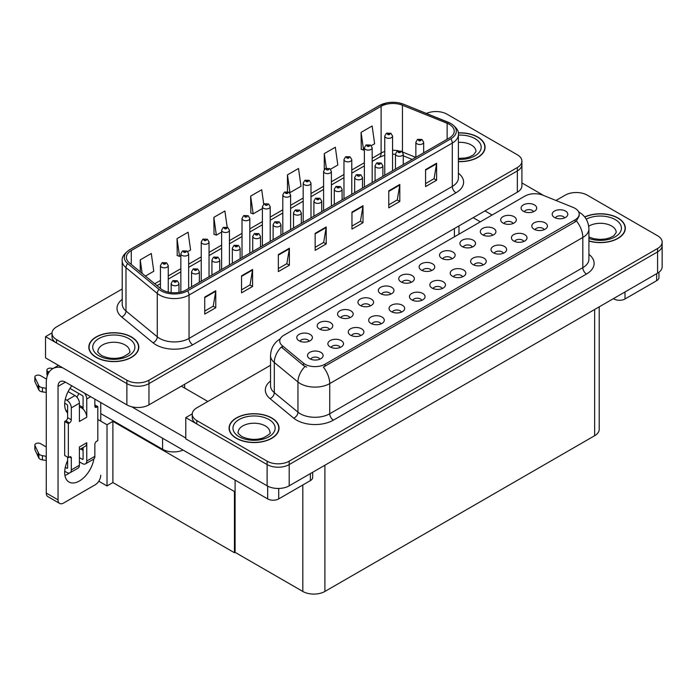 <?xml version="1.0" encoding="UTF-8"?>
<svg xmlns="http://www.w3.org/2000/svg" width="697" height="697" viewBox="0 0 697 697"><rect width="100%" height="100%" fill="white"/><g stroke="black" fill="none" stroke-linecap="round" stroke-linejoin="round"><path stroke-width="1.05" d="M183.102 450.07A15.613 9.017 180 0 1 162.584 449.277L100.751 413.582M521.914 161.164L521.914 185.811A15.613 9.017 0 0 1 517.34 192.189L148.966 404.861A15.613 9.017 0 0 1 126.88 404.861L45.532 357.901L45.532 336.651L126.88 383.611A15.613 9.017 0 0 0 148.966 383.611L517.34 170.939A15.613 9.017 0 0 0 521.914 164.562A15.613 9.017 0 0 1 517.34 170.939L148.966 383.611A15.613 9.017 0 0 1 126.88 383.611L56.579 343.029A15.613 9.017 0 0 1 52.005 336.651L52.005 333.253A15.613 9.017 0 0 0 56.579 339.622L126.88 380.213A15.613 9.017 0 0 0 148.966 380.213L517.34 167.533A15.613 9.017 0 0 0 521.914 161.164A15.613 9.017 0 0 0 517.34 154.786L447.038 114.195A15.613 9.017 0 0 0 426.425 113.445M436.583 111.564L435.398 111.564M52.014 332.905L45.532 336.651M235.098 491.141L234.436 491.524L112.897 421.354L113.559 420.971L107.007 424.761L97.807 419.446M112.897 421.354L112.897 482.559L107.007 485.957L98.782 481.218M107.007 485.957L107.007 424.761M234.436 491.524L234.436 552.73L235.098 552.346L235.098 480.094M234.436 552.73L112.897 482.559M431.504 270.602A4.687 2.701 0 0 0 430.249 269.286A4.687 2.701 0 0 0 425.632 268.598A4.687 2.701 0 0 0 422.365 270.602M432.462 263.762A7.806 4.504 0 0 0 422.452 263.257A7.806 4.504 0 0 0 419.864 268.859A7.806 4.504 0 0 0 421.415 270.131A7.806 4.504 0 0 0 434.004 268.859A7.806 4.504 0 0 0 432.462 263.762M411.117 282.372A4.687 2.701 0 0 0 409.862 281.057A4.687 2.701 0 0 0 405.245 280.368A4.687 2.701 0 0 0 401.977 282.372M412.066 275.533A7.806 4.504 0 0 0 402.064 275.027A7.806 4.504 0 0 0 399.477 280.63A7.806 4.504 0 0 0 401.028 281.91A7.806 4.504 0 0 0 413.617 280.63A7.806 4.504 0 0 0 412.066 275.533M390.729 294.143A4.687 2.701 0 0 0 389.466 292.827A4.687 2.701 0 0 0 384.849 292.148A4.687 2.701 0 0 0 381.581 294.143M391.679 287.303A7.806 4.504 0 0 0 381.668 286.798A7.806 4.504 0 0 0 379.081 292.4A7.806 4.504 0 0 0 380.632 293.681A7.806 4.504 0 0 0 393.23 292.4A7.806 4.504 0 0 0 391.679 287.303M523.787 241.467A4.687 2.701 0 0 0 522.532 240.151A4.687 2.701 0 0 0 517.915 239.463A4.687 2.701 0 0 0 514.647 241.467M524.736 234.628A7.806 4.504 0 0 0 514.734 234.122A7.806 4.504 0 0 0 512.147 239.724A7.806 4.504 0 0 0 513.698 240.996A7.806 4.504 0 0 0 526.287 239.724A7.806 4.504 0 0 0 524.736 234.628M462.608 276.787A4.687 2.701 0 0 0 461.353 275.472A4.687 2.701 0 0 0 456.735 274.784A4.687 2.701 0 0 0 453.468 276.787M463.566 269.939A7.806 4.504 0 0 0 453.555 269.443A7.806 4.504 0 0 0 450.968 275.045A7.806 4.504 0 0 0 452.519 276.317A7.806 4.504 0 0 0 465.108 275.045A7.806 4.504 0 0 0 463.566 269.939M533.466 211.74A4.687 2.701 0 0 0 532.212 210.416A4.687 2.701 0 0 0 527.594 209.736A4.687 2.701 0 0 0 524.327 211.74M534.416 204.892A7.806 4.504 0 0 0 524.414 204.387A7.806 4.504 0 0 0 521.826 209.997A7.806 4.504 0 0 0 523.377 211.269A7.806 4.504 0 0 0 535.967 209.997A7.806 4.504 0 0 0 534.416 204.892M483.004 265.008A4.687 2.701 0 0 0 481.749 263.693A4.687 2.701 0 0 0 477.131 263.013A4.687 2.701 0 0 0 473.864 265.008M483.953 258.169A7.806 4.504 0 0 0 473.951 257.663A7.806 4.504 0 0 0 471.364 263.266A7.806 4.504 0 0 0 472.914 264.546A7.806 4.504 0 0 0 485.504 263.266A7.806 4.504 0 0 0 483.953 258.169M544.174 229.696A4.687 2.701 0 0 0 542.919 228.372A4.687 2.701 0 0 0 538.302 227.692A4.687 2.701 0 0 0 535.035 229.696M545.132 222.848A7.806 4.504 0 0 0 535.122 222.352A7.806 4.504 0 0 0 532.534 227.954A7.806 4.504 0 0 0 534.085 229.226A7.806 4.504 0 0 0 546.675 227.954A7.806 4.504 0 0 0 545.132 222.848M329.55 329.463A4.687 2.701 0 0 0 328.296 328.148A4.687 2.701 0 0 0 323.678 327.459A4.687 2.701 0 0 0 320.411 329.463M330.5 322.624A7.806 4.504 0 0 0 320.498 322.119A7.806 4.504 0 0 0 317.91 327.721A7.806 4.504 0 0 0 319.461 329.001A7.806 4.504 0 0 0 332.051 327.721A7.806 4.504 0 0 0 330.5 322.624M381.041 323.878A4.687 2.701 0 0 0 379.787 322.563A4.687 2.701 0 0 0 375.169 321.875A4.687 2.701 0 0 0 371.902 323.878M382 317.03A7.806 4.504 0 0 0 371.989 316.534A7.806 4.504 0 0 0 369.401 322.136A7.806 4.504 0 0 0 370.952 323.408A7.806 4.504 0 0 0 383.542 322.136A7.806 4.504 0 0 0 382 317.03M492.683 235.281A4.687 2.701 0 0 0 491.429 233.965A4.687 2.701 0 0 0 486.811 233.277A4.687 2.701 0 0 0 483.544 235.281M493.633 228.442A7.806 4.504 0 0 0 483.631 227.936A7.806 4.504 0 0 0 481.043 233.539A7.806 4.504 0 0 0 482.594 234.811A7.806 4.504 0 0 0 495.184 233.539A7.806 4.504 0 0 0 493.633 228.442M340.258 347.42A4.687 2.701 0 0 0 339.003 346.104A4.687 2.701 0 0 0 334.386 345.416A4.687 2.701 0 0 0 331.119 347.42M341.216 340.58A7.806 4.504 0 0 0 331.206 340.075A7.806 4.504 0 0 0 328.618 345.677A7.806 4.504 0 0 0 330.169 346.958A7.806 4.504 0 0 0 342.758 345.677A7.806 4.504 0 0 0 341.216 340.58M503.391 253.238A4.687 2.701 0 0 0 502.136 251.922A4.687 2.701 0 0 0 497.519 251.234A4.687 2.701 0 0 0 494.251 253.238M504.349 246.398A7.806 4.504 0 0 0 494.339 245.893A7.806 4.504 0 0 0 491.751 251.495A7.806 4.504 0 0 0 493.302 252.776A7.806 4.504 0 0 0 505.891 251.495A7.806 4.504 0 0 0 504.349 246.398M401.437 312.108A4.687 2.701 0 0 0 400.183 310.784A4.687 2.701 0 0 0 395.565 310.104A4.687 2.701 0 0 0 392.298 312.108M402.387 305.26A7.806 4.504 0 0 0 392.385 304.755A7.806 4.504 0 0 0 389.797 310.365A7.806 4.504 0 0 0 391.348 311.637A7.806 4.504 0 0 0 403.938 310.365A7.806 4.504 0 0 0 402.387 305.26M513.07 223.51A4.687 2.701 0 0 0 511.816 222.195A4.687 2.701 0 0 0 507.198 221.507A4.687 2.701 0 0 0 503.931 223.51M514.029 216.662A7.806 4.504 0 0 0 504.018 216.166A7.806 4.504 0 0 0 501.431 221.768A7.806 4.504 0 0 0 502.981 223.04A7.806 4.504 0 0 0 515.571 221.768A7.806 4.504 0 0 0 514.029 216.662M442.22 288.558A4.687 2.701 0 0 0 440.966 287.242A4.687 2.701 0 0 0 436.348 286.554A4.687 2.701 0 0 0 433.081 288.558M443.17 281.719A7.806 4.504 0 0 0 433.168 281.213A7.806 4.504 0 0 0 430.58 286.815A7.806 4.504 0 0 0 432.131 288.088A7.806 4.504 0 0 0 444.721 286.815A7.806 4.504 0 0 0 443.17 281.719M451.9 258.831A4.687 2.701 0 0 0 450.645 257.507A4.687 2.701 0 0 0 446.028 256.827A4.687 2.701 0 0 0 442.761 258.831M452.85 251.983A7.806 4.504 0 0 0 442.848 251.486A7.806 4.504 0 0 0 440.26 257.088A7.806 4.504 0 0 0 441.811 258.36A7.806 4.504 0 0 0 454.4 257.088A7.806 4.504 0 0 0 452.85 251.983M421.824 300.329A4.687 2.701 0 0 0 420.57 299.013A4.687 2.701 0 0 0 415.952 298.325A4.687 2.701 0 0 0 412.685 300.329M422.783 293.489A7.806 4.504 0 0 0 412.772 292.984A7.806 4.504 0 0 0 410.185 298.586A7.806 4.504 0 0 0 411.735 299.867A7.806 4.504 0 0 0 424.325 298.586A7.806 4.504 0 0 0 422.783 293.489M360.654 335.649A4.687 2.701 0 0 0 359.399 334.333A4.687 2.701 0 0 0 354.782 333.645A4.687 2.701 0 0 0 351.515 335.649M361.604 328.81A7.806 4.504 0 0 0 351.602 328.304A7.806 4.504 0 0 0 349.014 333.907A7.806 4.504 0 0 0 350.565 335.179A7.806 4.504 0 0 0 363.154 333.907A7.806 4.504 0 0 0 361.604 328.81M472.287 247.052A4.687 2.701 0 0 0 471.033 245.736A4.687 2.701 0 0 0 466.415 245.048A4.687 2.701 0 0 0 463.148 247.052M473.246 240.212A7.806 4.504 0 0 0 463.235 239.707A7.806 4.504 0 0 0 460.647 245.309A7.806 4.504 0 0 0 462.198 246.59A7.806 4.504 0 0 0 474.788 245.309A7.806 4.504 0 0 0 473.246 240.212M319.871 359.199A4.687 2.701 0 0 0 318.616 357.875A4.687 2.701 0 0 0 313.998 357.195A4.687 2.701 0 0 0 310.731 359.199M320.82 352.351A7.806 4.504 0 0 0 310.818 351.854A7.806 4.504 0 0 0 308.231 357.456A7.806 4.504 0 0 0 309.782 358.728A7.806 4.504 0 0 0 322.371 357.456A7.806 4.504 0 0 0 320.82 352.351M370.334 305.922A4.687 2.701 0 0 0 369.079 304.606A4.687 2.701 0 0 0 364.461 303.918A4.687 2.701 0 0 0 361.194 305.922M371.283 299.074A7.806 4.504 0 0 0 361.281 298.577A7.806 4.504 0 0 0 358.694 304.18A7.806 4.504 0 0 0 360.244 305.452A7.806 4.504 0 0 0 372.834 304.18A7.806 4.504 0 0 0 371.283 299.074M349.946 317.693A4.687 2.701 0 0 0 348.683 316.377A4.687 2.701 0 0 0 344.065 315.689A4.687 2.701 0 0 0 340.798 317.693M350.896 310.853A7.806 4.504 0 0 0 340.885 310.348A7.806 4.504 0 0 0 338.298 315.95A7.806 4.504 0 0 0 339.848 317.222A7.806 4.504 0 0 0 352.447 315.95A7.806 4.504 0 0 0 350.896 310.853M564.57 217.917A4.687 2.701 0 0 0 563.315 216.601A4.687 2.701 0 0 0 558.698 215.913A4.687 2.701 0 0 0 555.431 217.917M565.52 211.078A7.806 4.504 0 0 0 555.518 210.572A7.806 4.504 0 0 0 552.93 216.175A7.806 4.504 0 0 0 554.481 217.455A7.806 4.504 0 0 0 567.07 216.175A7.806 4.504 0 0 0 565.52 211.078M309.163 341.242A4.687 2.701 0 0 0 307.9 339.918A4.687 2.701 0 0 0 303.282 339.239A4.687 2.701 0 0 0 300.015 341.242M310.113 334.394A7.806 4.504 0 0 0 300.102 333.889A7.806 4.504 0 0 0 297.514 339.5A7.806 4.504 0 0 0 299.065 340.772A7.806 4.504 0 0 0 311.664 339.5A7.806 4.504 0 0 0 310.113 334.394M575.086 208.359A14.053 8.111 0 0 0 573.213 207.445L542.902 195.195A14.053 8.111 0 0 0 524.902 196.101L283.845 335.283A14.053 8.111 0 0 0 279.732 341.016A14.053 8.111 0 0 0 282.268 345.668L303.491 363.172A14.053 8.111 0 0 0 324.941 364.252L575.086 219.834A14.053 8.111 0 0 0 579.207 214.092A14.053 8.111 0 0 0 575.086 208.359M576.82 192.529L575.644 192.529M192.25 413.87L185.777 417.616L267.117 464.577A15.613 9.017 0 0 0 289.203 464.577L657.576 251.905A15.613 9.017 0 0 0 662.15 245.527A15.613 9.017 0 0 1 657.576 251.905L289.203 464.577A15.613 9.017 0 0 1 267.117 464.577L196.815 423.994A15.613 9.017 0 0 1 192.241 417.616L192.241 414.218A15.613 9.017 0 0 0 196.815 420.587L267.117 461.179A15.613 9.017 0 0 0 289.203 461.179L657.576 248.498A15.613 9.017 0 0 0 662.15 242.129A15.613 9.017 0 0 0 657.576 235.752L587.275 195.16A15.613 9.017 0 0 0 565.189 195.16L555.979 200.483M185.777 417.616L185.777 438.866L267.117 485.826A15.613 9.017 0 0 0 289.203 485.826L657.576 273.154A15.613 9.017 0 0 0 662.15 266.777L662.15 242.129M599.211 306.854L599.211 429.352A15.613 9.017 180 0 1 594.637 435.721L324.907 591.448A15.613 9.017 180 0 1 302.82 591.448L235.098 552.346M458.399 161.634A24.987 14.428 0 0 0 485.086 147.241A24.987 14.428 0 0 0 477.767 137.039A24.987 14.428 0 0 0 458.251 132.857M131.48 336.965A24.987 14.428 0 0 0 104.254 333.837A24.987 14.428 0 0 0 88.824 347.167A24.987 14.428 0 0 0 96.142 357.369A24.987 14.428 0 0 0 123.378 360.497A24.987 14.428 0 0 0 138.799 347.167A24.987 14.428 0 0 0 131.48 336.965M449.356 124.371A16.658 9.619 180 0 1 454.235 131.175A16.658 9.619 180 0 1 449.356 137.971L186.108 289.961A16.658 9.619 180 0 1 160.685 288.68L129.389 262.882A16.658 9.619 180 0 1 126.384 257.359A16.658 9.619 180 0 1 131.263 250.563L381.111 106.31A16.658 9.619 180 0 1 402.448 105.23L447.134 123.299A16.658 9.619 180 0 1 449.356 124.371M450.828 123.526A18.741 10.821 0 0 0 448.328 122.315L403.641 104.245A18.741 10.821 0 0 0 399.137 102.912A18.741 10.821 0 0 0 386.643 102.912A18.741 10.821 0 0 0 379.638 105.456L129.79 249.709A18.741 10.821 0 0 0 127.69 263.571L158.977 289.368A18.741 10.821 0 0 0 187.58 290.815L450.828 138.825A18.741 10.821 0 0 0 450.828 123.526M204.726 297.105L204.726 314.103L215.774 307.725L215.774 290.727L204.726 297.105M204.726 311.089L213.238 306.175L215.73 291.294A4.165 2.405 -120 0 0 215.774 290.727M213.16 306.218L215.774 307.725M241.537 275.846L241.537 292.853L252.575 286.476L252.575 269.478L241.537 275.846M241.537 289.839L250.04 284.925L252.532 270.044A4.165 2.405 -120 0 0 252.575 269.478M249.97 284.968L252.575 286.476M278.347 254.597L278.347 271.603L289.386 265.226L289.386 248.228L278.347 254.597M278.347 268.58L286.85 263.675L289.342 248.785A4.165 2.405 -120 0 0 289.386 248.228M286.772 263.719L289.386 265.226M425.579 169.598L425.579 186.596L436.618 180.218L436.618 163.22L425.579 169.598M425.579 183.581L434.083 178.667L436.575 163.786A4.165 2.405 -120 0 0 436.618 163.22M434.004 178.711L436.618 180.218M388.769 190.847L388.769 207.845L399.808 201.477L399.808 184.47L388.769 190.847M388.769 204.831L397.273 199.926L399.764 185.036A4.165 2.405 -120 0 0 399.808 184.47M397.194 199.961L399.808 201.477M351.959 212.097L351.959 229.095L363.006 222.726L363.006 205.72L351.959 212.097M351.959 226.081L360.462 221.176L362.954 206.286A4.165 2.405 -120 0 0 363.006 205.72M360.393 221.219L363.006 222.726M315.149 233.347L315.149 250.354L326.196 243.976L326.196 226.978L315.149 233.347M315.149 247.33L323.661 242.425L326.152 227.536A4.165 2.405 -120 0 0 326.196 226.978M323.582 242.469L326.196 243.976M122.219 288.976L56.579 326.876A15.613 9.017 0 0 0 52.005 333.253M187.772 251.634L190.586 250.005L188.094 232.24L177.047 238.618L177.23 255.52M145.412 276.09L153.776 271.255L151.284 253.499L140.245 259.868L140.245 271.821M287.469 174.869L289.969 192.633L301.008 186.256L298.516 168.491L287.469 174.869L287.469 191.631M330.509 169.223L337.818 165.006L335.327 147.241L324.279 153.619L324.279 169.423M371.292 145.673L374.62 143.756L372.128 125.991L361.09 132.369L361.264 149.263M227.17 227.187L224.896 210.991L213.857 217.368L214.031 234.27M263.727 204.151L261.706 189.741L250.667 196.118L250.842 213.012M250.667 196.118L253.159 213.883L262.403 208.542M253.159 213.883L250.667 212.951M289.969 192.633L289.281 192.372M324.279 153.619L326.327 168.169M361.09 132.369L363.581 150.125L364.365 149.681M363.581 150.125L361.09 149.193M213.857 217.368L216.349 235.133L221.62 232.092M216.349 235.133L213.857 234.201M177.047 238.618L179.538 256.383L180.837 255.633M179.538 256.383L177.047 255.45M140.245 259.868L142.136 273.39M588.921 241.04A24.987 14.428 0 0 0 625.322 228.207A24.987 14.428 0 0 0 618.004 218.004A24.987 14.428 0 0 0 584.687 216.959M271.717 417.93A24.987 14.428 0 0 0 244.49 414.811A24.987 14.428 0 0 0 229.069 428.132A24.987 14.428 0 0 0 236.388 438.335A24.987 14.428 0 0 0 263.614 441.462A24.987 14.428 0 0 0 279.035 428.132A24.987 14.428 0 0 0 271.717 417.93M579.207 214.092L579.207 215.817L576.454 220.966L575.086 221.951L323.364 367.084A18.218 10.516 60 0 1 329.725 383.594A20.823 12.023 180 0 1 300.285 383.594A20.823 12.023 180 0 1 297.95 381.991L274.304 362.492A20.823 12.023 180 0 1 270.532 355.592L270.532 385.772A20.823 12.023 0 0 0 274.304 392.664L297.95 412.162A20.823 12.023 0 0 0 300.285 413.765A20.823 12.023 0 0 0 329.725 413.765L582.823 267.648A20.823 12.023 0 0 0 588.921 259.145L588.921 228.973A20.823 12.023 180 0 1 582.823 237.468A18.218 10.516 -120 0 0 576.454 220.966M306.645 367.084L303.491 365.489L281.327 347.028A18.218 12.189 129.5 0 0 274.304 362.492L274.304 392.664A5.201 3.485 -50.5 0 1 270.035 398.64A26.024 15.029 180 0 1 270.532 381.006M270.532 365.28L196.815 407.841A15.613 9.017 0 0 0 192.241 414.218M168.256 292.113L168.256 265.566A3.903 2.257 180 0 1 165.842 267.648A3.903 2.257 180 0 1 161.591 267.16A3.903 2.257 180 0 1 160.449 265.566L162 262.856A2.605 1.568 57.8 0 1 163.394 262.926A1.298 0.749 0 0 0 163.429 263.971A1.298 0.749 0 0 0 165.267 263.971A1.298 0.749 0 0 0 165.267 262.908A1.298 0.749 0 0 0 163.473 262.882L164.875 263.44L163.987 263.649L163.394 262.926M163.995 263.658L163.995 263.213M163.473 262.882A2.605 1.438 -117.9 0 0 162.253 262.708A2.605 1.438 -117.9 0 0 162.14 262.778M178.963 292.4L178.963 283.522A3.903 2.257 180 0 1 176.559 285.604A3.903 2.257 180 0 1 172.298 285.117A3.903 2.257 180 0 1 171.157 283.522L172.717 280.813A2.605 1.568 57.8 0 1 174.102 280.882A1.298 0.749 0 0 0 174.145 281.928A1.298 0.749 0 0 0 175.984 281.928A1.298 0.749 0 0 0 175.984 280.865A1.298 0.749 0 0 0 174.18 280.839L175.583 281.396L174.694 281.605L174.102 280.882M174.712 281.614L174.712 281.17M174.18 280.839A2.605 1.438 -117.9 0 0 172.969 280.664A2.605 1.438 -117.9 0 0 172.847 280.734M188.643 288.497L188.643 253.786A3.903 2.257 180 0 1 186.238 255.869A3.903 2.257 180 0 1 181.978 255.381A3.903 2.257 180 0 1 180.837 253.786L182.396 251.077A2.605 1.568 57.8 0 1 183.781 251.155A1.298 0.749 0 0 0 183.825 252.192A1.298 0.749 0 0 0 185.663 252.192A1.298 0.749 0 0 0 185.663 251.129A1.298 0.749 0 0 0 183.86 251.112L185.263 251.661L184.374 251.878L183.781 251.155M184.391 251.887L184.391 251.443M183.86 251.112A2.605 1.438 -117.9 0 0 182.649 250.937A2.605 1.438 -117.9 0 0 182.536 251.007M209.039 276.718L209.039 242.016A3.903 2.257 180 0 1 206.626 244.098A3.903 2.257 180 0 1 202.374 243.61A3.903 2.257 180 0 1 201.233 242.016L202.783 239.306A2.605 1.568 57.8 0 1 204.177 239.385A1.298 0.749 0 0 0 204.212 240.421A1.298 0.749 0 0 0 206.051 240.421A1.298 0.749 0 0 0 206.051 239.359A1.298 0.749 0 0 0 204.256 239.341L204.779 239.672M204.256 239.341A2.605 1.438 -117.9 0 0 203.036 239.158A2.605 1.438 -117.9 0 0 202.923 239.237M204.752 240.09L204.177 239.385M229.426 264.947L229.426 230.245A3.903 2.257 180 0 1 227.022 232.328A3.903 2.257 180 0 1 222.761 231.84A3.903 2.257 180 0 1 221.62 230.245L223.179 227.536A2.605 1.568 57.8 0 1 224.565 227.614A1.298 0.749 0 0 0 224.608 228.651A1.298 0.749 0 0 0 226.447 228.651A1.298 0.749 0 0 0 226.447 227.588A1.298 0.749 0 0 0 224.643 227.562L226.046 228.119L225.157 228.328L224.565 227.614M225.175 228.337L225.175 227.893M224.643 227.562A2.605 1.438 -117.9 0 0 223.432 227.388A2.605 1.438 -117.9 0 0 223.319 227.466M199.359 282.311L199.359 271.743A3.903 2.257 180 0 1 196.946 273.825A3.903 2.257 180 0 1 192.694 273.337A3.903 2.257 180 0 1 191.553 271.743L193.104 269.033A2.605 1.568 57.8 0 1 194.498 269.112A1.298 0.749 0 0 0 194.533 270.148A1.298 0.749 0 0 0 196.371 270.148A1.298 0.749 0 0 0 196.371 269.086A1.298 0.749 0 0 0 194.576 269.068L195.97 269.617L195.082 269.835L194.498 269.112M195.099 269.844L195.099 269.399M194.576 269.068A2.605 1.438 -117.9 0 0 193.357 268.894A2.605 1.438 -117.9 0 0 193.243 268.964M219.747 270.532L219.747 259.972A3.903 2.257 180 0 1 217.342 262.055A3.903 2.257 180 0 1 213.082 261.567A3.903 2.257 180 0 1 211.94 259.972L213.5 257.263A2.605 1.568 57.8 0 1 214.885 257.341A1.298 0.749 0 0 0 214.929 258.378A1.298 0.749 0 0 0 216.767 258.378A1.298 0.749 0 0 0 216.767 257.315A1.298 0.749 0 0 0 214.964 257.298L216.366 257.846L215.478 258.064L214.885 257.341M215.495 258.073L215.495 257.629M214.964 257.298A2.605 1.438 -117.9 0 0 213.752 257.115A2.605 1.438 -117.9 0 0 213.63 257.193M240.143 258.761L240.143 248.202A3.903 2.257 180 0 1 237.729 250.284A3.903 2.257 180 0 1 233.478 249.796A3.903 2.257 180 0 1 232.336 248.202L233.887 245.492A2.605 1.568 57.8 0 1 235.281 245.571A1.298 0.749 0 0 0 235.316 246.607A1.298 0.749 0 0 0 237.154 246.607A1.298 0.749 0 0 0 237.154 245.544A1.298 0.749 0 0 0 235.359 245.518L236.753 246.076L235.865 246.285L235.281 245.571M235.882 246.294L235.882 245.849M235.359 245.518A2.605 1.438 -117.9 0 0 234.14 245.344A2.605 1.438 -117.9 0 0 234.026 245.422M260.53 246.991L260.53 236.431A3.903 2.257 180 0 1 258.125 238.513A3.903 2.257 180 0 1 253.865 238.017A3.903 2.257 180 0 1 252.723 236.431L254.283 233.722A2.605 1.568 57.8 0 1 255.668 233.791A1.298 0.749 0 0 0 255.712 234.837A1.298 0.749 0 0 0 257.55 234.837A1.298 0.749 0 0 0 257.55 233.774A1.298 0.749 0 0 0 255.747 233.748L257.149 234.305L256.261 234.514L255.668 233.791M256.278 234.523L256.278 234.079M255.747 233.748A2.605 1.438 -117.9 0 0 254.536 233.573A2.605 1.438 -117.9 0 0 254.414 233.643M625 291.956L625 298.969L656.652 280.699L656.652 273.686M543.765 195.543L521.914 182.928M492.126 215.033L484.946 210.886M658.944 272.248L658.944 277.511A7.806 4.504 180 0 1 656.652 280.699M625 298.969A7.806 4.504 180 0 1 613.961 298.969L613.961 298.333M473.167 217.691L480.346 221.829M613.404 298.656L613.961 298.969M69.404 473.028A20.823 12.023 -60 0 1 67.618 474.187A20.823 12.023 -60 0 1 64.926 475.459M93.834 459.009A20.823 12.023 -60 0 1 79.397 480.991A20.823 12.023 -60 0 1 68.986 482.019A20.823 12.023 -60 0 1 67.618 460.586M67.618 411.317L65.753 410.237M83.082 407.492L79.397 405.366M278.713 488.466L278.713 498.904L310.365 480.625L310.365 473.611M207.854 401.463L181.359 386.164M185.777 438.012L131.585 406.726M78.909 393.578A20.823 12.023 -60 0 1 76.844 397.107M82.324 447.936A20.823 12.023 -60 0 1 82.307 449.94M58.051 499.854A7.806 4.504 120 0 0 59.663 503.434L47.893 496.63A7.806 4.504 -60 0 1 46.272 493.058L58.051 499.854L58.051 386.373A10.411 6.012 60 0 1 60.203 381.607A10.411 6.012 60 0 1 65.413 382.13L267.674 498.904L267.674 486.131M62.704 367.816A31.234 18.035 -120 0 0 52.737 368.678A31.234 18.035 -120 0 0 46.272 382.975L46.272 493.058M59.663 503.434A7.806 4.504 120 0 0 63.575 503.042L95.228 484.772A7.806 4.504 120 0 0 100.751 475.206M67.618 412.981A20.823 12.023 -60 0 1 71.8 385.816M100.751 421.145L100.751 402.526M312.657 472.287L312.657 477.436A7.806 4.504 180 0 1 310.365 480.625M278.713 498.904A7.806 4.504 180 0 1 267.674 498.904M90.662 396.706L86.759 398.954L86.759 417.233A7.806 4.504 -120 0 0 83.082 409.095A7.806 4.504 -120 0 0 81.235 407.667A7.806 4.504 -120 0 0 79.397 406.97M64.716 471.233L66.886 472.488A6.247 3.607 -120 0 0 70.005 472.793A6.247 3.607 -120 0 0 71.303 469.935L79.397 465.265L79.397 446.986L86.759 442.734L86.759 461.013L94.862 456.335L94.862 444.433A2.605 1.499 -60 0 1 96.7 441.245L97.807 440.609L97.807 406.612L94.862 404.905M79.397 465.265A6.247 3.607 60 0 1 78.108 468.123L70.005 472.793M46.272 446.986L40.522 443.667A3.319 1.917 180 0 0 36.906 443.248A3.319 1.917 180 0 0 34.85 445.026L34.85 449.277A3.319 1.917 0 0 0 34.963 449.774L38.91 458.156A5.201 3.006 0 0 0 42.456 459.889L42.456 455.638L46.272 456.335M79.397 449.626L85.147 446.307A7.806 4.504 -120 0 0 86.759 442.734M83.082 447.5L83.082 458.887A1.037 0.601 60 0 1 82.865 459.367A1.037 0.601 60 0 1 82.342 459.314L83.082 458.887M79.397 457.607L82.342 459.314M94.862 456.335A6.247 3.607 60 0 1 93.564 459.192L85.47 463.871A6.247 3.607 -120 0 1 82.342 463.557L79.397 461.858M85.47 463.871A6.247 3.607 -120 0 0 86.759 461.013M74.98 395.556A6.247 3.607 60 0 1 79.397 403.206L71.303 407.884A6.247 3.607 -120 0 0 66.886 400.235L74.98 395.556L68.106 391.592M46.542 379.142L40.522 375.666A3.319 1.917 180 0 0 36.906 375.247A3.319 1.917 180 0 0 34.85 377.025L34.85 381.268A3.319 1.917 0 0 0 34.963 381.764L38.91 390.146A5.201 3.006 0 0 0 42.456 391.888L42.456 387.637L46.272 388.334M86.759 417.233L79.397 421.485L79.397 403.206M86.759 398.954A6.247 3.607 -120 0 0 84.415 393.099M49.104 372.12L47.884 371.414A3.319 1.917 180 0 1 46.908 370.055A3.319 1.917 180 0 1 51.099 368.199L53.042 368.504M83.082 409.095L83.082 396.837A1.037 0.601 60 0 0 82.342 395.556L69.953 388.403M67.618 457.188L67.618 467.809A1.037 0.601 60 0 1 67.409 468.288A1.037 0.601 60 0 1 66.886 468.236L67.618 467.809M64.716 403.232L66.886 404.487A1.037 0.601 60 0 1 67.618 405.759L67.618 417.66A2.605 1.499 -60 0 1 65.779 420.849L64.673 421.485L64.673 455.489L68.358 457.607L69.465 456.971A2.605 1.499 -60 0 1 70.763 456.84A2.605 1.499 -60 0 1 71.303 458.034L71.303 469.935M71.303 407.884L71.303 419.786A2.605 1.499 -60 0 1 69.465 422.974L68.358 423.61L64.673 421.485M65.283 399.311L66.886 400.235M46.272 392.585L45.924 388.133M45.924 392.376L42.456 391.888M42.456 387.637A5.201 3.006 0 0 1 38.91 385.903L34.963 377.521A3.319 1.917 180 0 1 34.85 377.025M38.91 385.903L38.91 390.146M38.213 384.509L38.213 388.76M83.082 450.384L80.582 448.946M97.807 406.612L96.7 407.248A2.605 1.499 -60 0 1 95.393 407.37A2.605 1.499 -60 0 1 94.862 406.185L94.862 399.128M68.358 423.61L68.358 457.607M46.272 460.586L45.924 456.134M65.283 467.312L66.886 468.236M45.924 460.386L42.456 459.889M46.908 370.055L46.908 374.306A3.319 1.917 0 0 0 47.474 375.369M42.456 455.638A5.201 3.006 0 0 1 38.91 453.904L34.963 445.522A3.319 1.917 180 0 1 34.85 445.026M38.91 453.904L38.91 458.156M38.213 452.519L38.213 456.77M458.277 133.005A24.726 14.271 180 0 1 477.584 137.143A24.726 14.271 180 0 1 484.824 147.241A24.726 14.271 180 0 1 458.399 161.486M271.534 418.043A24.726 14.271 180 0 1 278.774 428.132A24.726 14.271 180 0 1 263.51 441.323A24.726 14.271 180 0 1 236.571 438.23A24.726 14.271 180 0 1 229.322 428.132A24.726 14.271 180 0 1 244.586 414.942A24.726 14.271 180 0 1 271.534 418.043M131.297 337.078A24.726 14.271 180 0 1 138.537 347.167A24.726 14.271 180 0 1 123.273 360.358A24.726 14.271 180 0 1 96.334 357.265A24.726 14.271 180 0 1 89.085 347.167A24.726 14.271 180 0 1 104.35 333.976A24.726 14.271 180 0 1 131.297 337.078M584.8 217.107A24.726 14.271 180 0 1 617.821 218.109A24.726 14.271 180 0 1 625.07 228.207A24.726 14.271 180 0 1 588.921 240.866M249.822 253.177L249.822 218.475A3.903 2.257 180 0 1 247.409 220.557A3.903 2.257 180 0 1 243.157 220.06A3.903 2.257 180 0 1 242.016 218.475L243.567 215.765A2.605 1.568 57.8 0 1 244.961 215.835A1.298 0.749 0 0 0 244.995 216.88A1.298 0.749 0 0 0 246.834 216.88A1.298 0.749 0 0 0 246.834 215.817A1.298 0.749 0 0 0 245.039 215.791L245.562 216.122M245.039 215.791A2.605 1.438 -117.9 0 0 243.819 215.617A2.605 1.438 -117.9 0 0 243.706 215.687M245.536 216.549L244.961 215.835M270.209 241.397L270.209 206.695A3.903 2.257 180 0 1 267.805 208.778A3.903 2.257 180 0 1 263.544 208.29A3.903 2.257 180 0 1 262.403 206.695L263.963 203.986A2.605 1.568 57.8 0 1 265.348 204.064A1.298 0.749 0 0 0 265.391 205.101A1.298 0.749 0 0 0 267.23 205.101A1.298 0.749 0 0 0 267.23 204.038A1.298 0.749 0 0 0 265.426 204.021L265.958 204.352M265.426 204.021A2.605 1.438 -117.9 0 0 264.215 203.846A2.605 1.438 -117.9 0 0 264.102 203.916M265.923 204.779L265.348 204.064M290.605 229.627L290.605 194.925A3.903 2.257 180 0 1 288.192 197.007A3.903 2.257 180 0 1 283.94 196.519A3.903 2.257 180 0 1 282.799 194.925L284.35 192.215A2.605 1.568 57.8 0 1 285.744 192.294A1.298 0.749 0 0 0 285.779 193.33A1.298 0.749 0 0 0 287.617 193.33A1.298 0.749 0 0 0 287.617 192.267A1.298 0.749 0 0 0 285.822 192.241L287.225 192.799L286.336 193.008L285.744 192.294M285.822 192.241A2.605 1.438 -117.9 0 0 284.603 192.067A2.605 1.438 -117.9 0 0 284.489 192.145M280.926 235.22L280.926 224.652A3.903 2.257 180 0 1 278.512 226.734A3.903 2.257 180 0 1 274.261 226.246A3.903 2.257 180 0 1 273.119 224.652L274.67 221.942A2.605 1.568 57.8 0 1 276.064 222.021A1.298 0.749 0 0 0 276.099 223.057A1.298 0.749 0 0 0 277.937 223.057A1.298 0.749 0 0 0 277.937 221.994A1.298 0.749 0 0 0 276.143 221.977L276.665 222.308M276.143 221.977A2.605 1.438 -117.9 0 0 274.923 221.803A2.605 1.438 -117.9 0 0 274.81 221.873M276.639 222.735L276.064 222.021M301.313 223.441L301.313 212.881A3.903 2.257 180 0 1 298.908 214.964A3.903 2.257 180 0 1 294.648 214.476A3.903 2.257 180 0 1 293.507 212.881L295.066 210.172A2.605 1.568 57.8 0 1 296.452 210.25A1.298 0.749 0 0 0 296.495 211.287A1.298 0.749 0 0 0 298.333 211.287A1.298 0.749 0 0 0 298.333 210.224A1.298 0.749 0 0 0 296.53 210.206L297.061 210.538M296.53 210.206A2.605 1.438 -117.9 0 0 295.319 210.024A2.605 1.438 -117.9 0 0 295.197 210.102M297.027 210.956L296.452 210.25M321.709 211.67L321.709 201.111A3.903 2.257 180 0 1 319.296 203.193A3.903 2.257 180 0 1 315.044 202.705A3.903 2.257 180 0 1 313.903 201.111L315.453 198.401A2.605 1.568 57.8 0 1 316.847 198.479A1.298 0.749 0 0 0 316.882 199.516A1.298 0.749 0 0 0 318.721 199.516A1.298 0.749 0 0 0 318.721 198.453A1.298 0.749 0 0 0 316.926 198.427L318.32 198.985L317.431 199.194L316.847 198.479M316.926 198.427A2.605 1.438 -117.9 0 0 315.706 198.253A2.605 1.438 -117.9 0 0 315.593 198.331M310.993 217.856L310.993 183.154A3.903 2.257 180 0 1 308.588 185.236A3.903 2.257 180 0 1 304.328 184.749A3.903 2.257 180 0 1 303.186 183.154L304.746 180.445A2.605 1.568 57.8 0 1 306.131 180.523A1.298 0.749 0 0 0 306.175 181.56A1.298 0.749 0 0 0 308.013 181.56A1.298 0.749 0 0 0 308.013 180.497A1.298 0.749 0 0 0 306.21 180.471L307.612 181.028L306.724 181.237L306.131 180.523M306.741 181.246L306.741 180.802M306.21 180.471A2.605 1.438 -117.9 0 0 304.998 180.296A2.605 1.438 -117.9 0 0 304.885 180.375M331.389 206.085L331.389 171.375A3.903 2.257 180 0 1 328.975 173.457A3.903 2.257 180 0 1 324.724 172.969A3.903 2.257 180 0 1 323.582 171.375L325.133 168.665A2.605 1.568 57.8 0 1 326.527 168.744A1.298 0.749 0 0 0 326.562 169.78A1.298 0.749 0 0 0 328.4 169.78A1.298 0.749 0 0 0 328.4 168.726A1.298 0.749 0 0 0 326.605 168.7L327.128 169.031M326.605 168.7A2.605 1.438 -117.9 0 0 325.386 168.526A2.605 1.438 -117.9 0 0 325.272 168.596M327.102 169.049L326.527 168.744M351.776 194.306L351.776 159.604A3.903 2.257 180 0 1 349.371 161.687A3.903 2.257 180 0 1 345.111 161.199A3.903 2.257 180 0 1 343.969 159.604L345.529 156.895A2.605 1.568 57.8 0 1 346.914 156.973A1.298 0.749 0 0 0 346.958 158.01A1.298 0.749 0 0 0 348.796 158.01A1.298 0.749 0 0 0 348.796 156.947A1.298 0.749 0 0 0 346.993 156.93L348.395 157.478L347.507 157.696L346.914 156.973M347.524 157.705L347.524 157.261M346.993 156.93A2.605 1.438 -117.9 0 0 345.782 156.755A2.605 1.438 -117.9 0 0 345.66 156.825M372.172 182.536L372.172 147.834A3.903 2.257 180 0 1 369.758 149.916A3.903 2.257 180 0 1 365.507 149.428A3.903 2.257 180 0 1 364.365 147.834L365.916 145.124A2.605 1.568 57.8 0 1 367.31 145.203A1.298 0.749 0 0 0 367.345 146.239A1.298 0.749 0 0 0 369.183 146.239A1.298 0.749 0 0 0 369.183 145.176A1.298 0.749 0 0 0 367.389 145.15L368.783 145.708L367.903 145.917L367.31 145.203M367.911 145.926L367.911 145.49M367.389 145.15A2.605 1.438 -117.9 0 0 366.169 144.976A2.605 1.438 -117.9 0 0 366.056 145.054M392.559 170.765L392.559 136.063A3.903 2.257 180 0 1 390.154 138.145A3.903 2.257 180 0 1 385.894 137.657A3.903 2.257 180 0 1 384.753 136.063L386.312 133.354A2.605 1.568 57.8 0 1 387.698 133.423A1.298 0.749 0 0 0 387.741 134.469A1.298 0.749 0 0 0 389.579 134.469A1.298 0.749 0 0 0 389.579 133.406A1.298 0.749 0 0 0 387.776 133.38L389.179 133.937L388.29 134.146L387.698 133.423M388.307 134.155L388.307 133.711M387.776 133.38A2.605 1.438 -117.9 0 0 386.565 133.205A2.605 1.438 -117.9 0 0 386.443 133.275M342.096 199.9L342.096 189.331A3.903 2.257 180 0 1 339.692 191.414A3.903 2.257 180 0 1 335.431 190.926A3.903 2.257 180 0 1 334.29 189.331L335.849 186.622A2.605 1.568 57.8 0 1 337.235 186.7A1.298 0.749 0 0 0 337.278 187.746A1.298 0.749 0 0 0 339.117 187.746A1.298 0.749 0 0 0 339.117 186.683A1.298 0.749 0 0 0 337.313 186.657L338.716 187.214L337.827 187.423L337.235 186.7M337.845 187.432L337.845 186.988M337.313 186.657A2.605 1.438 -117.9 0 0 336.102 186.482A2.605 1.438 -117.9 0 0 335.98 186.552M362.492 188.129L362.492 177.561A3.903 2.257 180 0 1 360.079 179.643A3.903 2.257 180 0 1 355.827 179.155A3.903 2.257 180 0 1 354.686 177.561L356.237 174.851A2.605 1.568 57.8 0 1 357.631 174.93A1.298 0.749 0 0 0 357.666 175.966A1.298 0.749 0 0 0 359.504 175.966A1.298 0.749 0 0 0 359.504 174.903A1.298 0.749 0 0 0 357.709 174.886L358.232 175.217M357.709 174.886A2.605 1.438 -117.9 0 0 356.489 174.712A2.605 1.438 -117.9 0 0 356.376 174.781M358.206 175.235L357.631 174.93M382.88 176.35L382.88 165.79A3.903 2.257 180 0 1 380.475 167.872A3.903 2.257 180 0 1 376.214 167.385A3.903 2.257 180 0 1 375.073 165.79L376.633 163.081A2.605 1.568 57.8 0 1 378.018 163.159A1.298 0.749 0 0 0 378.062 164.196A1.298 0.749 0 0 0 379.9 164.196A1.298 0.749 0 0 0 379.9 163.133A1.298 0.749 0 0 0 378.096 163.107L379.499 163.664L378.61 163.873L378.018 163.159M378.628 163.882L378.628 163.446M378.096 163.107A2.605 1.438 -117.9 0 0 376.885 162.932A2.605 1.438 -117.9 0 0 376.763 163.011M403.275 164.579L403.275 154.02A3.903 2.257 180 0 1 400.862 156.102A3.903 2.257 180 0 1 396.61 155.614A3.903 2.257 180 0 1 395.469 154.02L397.02 151.31A2.605 1.568 57.8 0 1 398.414 151.38A1.298 0.749 0 0 0 398.449 152.425A1.298 0.749 0 0 0 400.287 152.425A1.298 0.749 0 0 0 400.287 151.362A1.298 0.749 0 0 0 398.492 151.336L399.886 151.894L398.998 152.103L398.414 151.38M399.015 152.112L399.015 151.667M398.492 151.336A2.605 1.438 -117.9 0 0 397.273 151.162A2.605 1.438 -117.9 0 0 397.159 151.24M423.663 152.809L423.663 142.24A3.903 2.257 180 0 1 421.258 144.323A3.903 2.257 180 0 1 416.998 143.835A3.903 2.257 180 0 1 415.856 142.24L417.416 139.531A2.605 1.568 57.8 0 1 418.801 139.609A1.298 0.749 0 0 0 418.845 140.646A1.298 0.749 0 0 0 420.683 140.646A1.298 0.749 0 0 0 420.683 139.592A1.298 0.749 0 0 0 418.88 139.566L420.282 140.114L419.394 140.332L418.801 139.609M419.411 140.341L419.411 139.897M418.88 139.566A2.605 1.438 -117.9 0 0 417.669 139.391A2.605 1.438 -117.9 0 0 417.547 139.461M162.584 449.277L162.584 438.23M126.88 404.861L126.88 380.213M517.34 192.189L517.34 167.533M148.966 404.861L148.966 380.213M454.4 236.814L454.4 228.529M184.67 388.081L184.67 384.247M657.576 273.154L657.576 248.498M289.203 485.826L289.203 461.179M267.117 485.826L267.117 461.179M594.637 435.721L594.637 309.494M324.907 591.448L324.907 465.221M302.82 591.448L302.82 484.981M282.268 345.668L282.268 347.986M303.491 363.172L303.491 365.489M324.941 364.252L324.941 366.369M575.086 219.834L575.086 221.951M458.399 173.161A26.024 15.029 180 0 1 455.977 192.799L192.729 344.788A5.201 3.006 60 0 1 189.053 338.411L452.301 186.43A20.823 12.023 0 0 0 458.399 177.927L458.399 134.573A20.823 12.023 180 0 1 452.301 143.077A5.201 3.006 -120 0 0 450.828 138.825M192.729 344.788A26.024 15.029 180 0 1 155.919 344.788A26.024 15.029 180 0 1 153.009 342.785L121.722 316.987A26.024 15.029 180 0 1 122.219 299.353M159.604 338.411A20.823 12.023 0 0 0 189.053 338.411L189.053 295.058A20.823 12.023 180 0 1 157.269 293.454L125.983 267.657A20.823 12.023 180 0 1 122.219 260.765L122.219 304.119A20.823 12.023 0 0 0 125.983 311.01L157.269 336.808A20.823 12.023 0 0 0 159.604 338.411M386.643 102.912L379.246 105.63A5.201 3.006 60 0 1 379.638 105.456M129.79 249.709A5.201 3.006 -120 0 0 129.389 249.883C123.961 253.804 121.574 257.437 122.219 260.765M127.69 263.571A5.201 3.485 129.5 0 0 125.983 267.657L125.983 311.01A5.201 3.485 -50.5 0 1 121.722 316.987M158.977 289.368A5.201 3.485 129.5 0 0 157.269 293.454L157.269 336.808A5.201 3.485 -50.5 0 1 153.009 342.785M187.58 290.815A5.201 3.006 60 0 1 189.053 295.058L452.301 143.077L452.301 186.43A5.201 3.006 60 0 0 455.977 192.799M56.579 339.622L56.579 343.029M131.263 250.563L131.263 264.416M447.134 123.299L447.134 139.261M402.448 105.23L402.448 151.92M415.76 157.365L402.544 152.024M398.335 150.779A16.658 9.619 0 0 0 392.559 150.247M384.753 151.476A16.658 9.619 0 0 0 381.111 153.061L372.172 158.228M381.111 106.31L381.111 153.061A9.366 5.41 60 0 1 379.177 157.356L372.172 161.399M364.365 162.732L351.776 169.998M343.969 174.503L331.389 181.769M323.582 186.282L310.993 193.548M303.186 198.053L290.605 205.319M282.799 209.823L270.209 217.089M262.403 221.602L249.822 228.86M242.016 233.373L229.426 240.639M221.62 245.144L209.039 252.41M201.233 256.914L188.643 264.18M180.837 268.693L168.256 275.96M160.449 280.464L154.725 283.766M412.197 159.43L404.312 156.241A9.366 4.391 -68 0 1 403.275 155.379M315.149 233.887L326.152 227.536M351.959 212.637L362.954 206.286M388.769 191.387L399.764 185.036M425.579 170.138L436.575 163.786M278.347 255.137L289.342 248.785M241.537 276.387L252.532 270.044M204.726 297.636L215.73 291.294M333.41 420.143A5.201 3.006 60 0 1 329.725 413.765L329.725 383.594L582.823 237.468L582.823 267.648A5.201 3.006 60 0 0 586.499 274.026L333.41 420.143A26.024 15.029 180 0 1 296.6 420.143A26.024 15.029 180 0 1 293.69 418.139L270.035 398.64M305.051 366.448A18.218 12.189 129.5 0 0 297.95 381.991L297.95 412.162A5.201 3.485 -50.5 0 1 293.69 418.139M588.921 254.379A26.024 15.029 180 0 1 586.499 274.026M196.815 420.587L196.815 423.994M65.413 382.13L58.051 386.373M47.884 374.341L47.884 371.414M71.303 419.786L67.618 417.66M34.963 377.521L34.963 381.764M96.7 407.248L94.862 406.185M69.465 422.974L65.779 420.849M71.303 458.034L69.465 456.971M34.963 445.522L34.963 449.774M458.399 158.411L465.187 158.036L469.447 156.938L473.559 154.847L475.981 151.493A15.874 9.166 0 0 0 471.329 145.011A15.874 9.166 0 0 0 458.399 142.38M458.399 135.113A21.084 12.171 180 0 1 475.006 138.633A21.084 12.171 180 0 1 479.24 152.347A21.084 12.171 180 0 1 458.399 159.369M269.931 432.384A15.874 9.166 0 0 0 265.278 425.902A15.874 9.166 0 0 0 247.975 423.915A15.874 9.166 0 0 0 238.174 432.384C237.355 432.515 238.548 433.874 241.746 436.479C248.968 439.807 256.182 440.26 263.396 437.829C269.068 434.745 271.246 432.933 269.931 432.384M268.955 419.524A21.084 12.171 180 0 1 268.955 436.74A21.084 12.171 180 0 1 239.141 436.74A21.084 12.171 180 0 1 239.141 419.524A21.084 12.171 180 0 1 268.955 419.524M129.694 351.419A15.874 9.166 0 0 0 125.042 344.937A15.874 9.166 0 0 0 107.739 342.95A15.874 9.166 0 0 0 97.937 351.419C97.118 351.541 98.312 352.909 101.509 355.514C108.732 358.842 115.946 359.295 123.151 356.864C128.832 353.78 131.01 351.968 129.694 351.419M128.718 338.559A21.084 12.171 180 0 1 128.718 355.775A21.084 12.171 180 0 1 98.904 355.775A21.084 12.171 180 0 1 98.904 338.559A21.084 12.171 180 0 1 128.718 338.559M588.921 237.024L593.853 238.722L600.126 239.419L605.432 239.001L609.683 237.904L613.796 235.813L616.218 232.458A15.874 9.166 0 0 0 611.565 225.976A15.874 9.166 0 0 0 588.721 226.211M586.221 219.172A21.084 12.171 180 0 1 615.251 219.599A21.084 12.171 180 0 1 616.749 235.847A21.084 12.171 180 0 1 588.921 238.435M458.974 234.175L458.974 225.889M458.399 134.573C459.105 131.332 456.709 127.708 451.22 123.691L403.798 104.297L399.137 102.912M379.246 105.63L129.389 249.883M404.312 156.241L403.275 155.849M395.469 154.298L392.559 154.211M384.753 155.178L379.177 157.356M364.365 165.903L351.776 173.17M343.969 177.674L331.389 184.94M323.582 189.445L310.993 196.711M303.186 201.224L290.605 208.49M282.799 212.994L270.209 220.261M262.403 224.765L249.822 232.031M242.016 236.544L229.426 243.802M221.62 248.315L209.039 255.581M201.233 260.086L188.643 267.352M180.837 271.856L168.256 279.122M160.449 283.635L156.991 285.631M588.921 228.973C588.564 221.48 585.271 215.87 579.05 212.132L578.702 211.932M280.412 338.751C274.182 342.488 270.889 348.108 270.532 355.592M168.256 265.566L166.574 262.778L162.253 262.708M160.449 288.48L160.449 265.566M178.963 283.522L177.282 280.734L172.969 280.664M171.157 292.601L171.157 283.522M188.643 253.786L186.962 251.007L182.649 250.937M180.837 292.008L180.837 253.786M209.039 242.016L207.357 239.228L203.036 239.158M201.233 281.231L201.233 242.016M229.426 230.245L227.745 227.457L223.432 227.388M221.62 269.451L221.62 230.245M199.359 271.743L197.678 268.964L193.357 268.894M191.553 286.815L191.553 271.743M219.747 259.972L218.065 257.184L213.752 257.115M211.94 275.045L211.94 259.972M240.143 248.202L238.461 245.414L234.14 245.344M232.336 263.274L232.336 248.202M260.53 236.431L258.848 233.643L254.536 233.573M252.723 251.495L252.723 236.431M52.737 368.678L58.47 365.367M484.824 147.241L484.824 149.315M278.774 428.132L278.774 430.215M229.322 428.132L229.322 430.215M138.537 347.167L138.537 349.249M89.085 347.167L89.085 349.249M625.07 228.207L625.07 230.28M249.822 218.475L248.141 215.687L243.819 215.617M242.016 257.681L242.016 218.475M270.209 206.695L268.528 203.916L264.215 203.846M262.403 245.91L262.403 206.695M290.605 194.925L288.924 192.137L284.603 192.067M282.799 234.14L282.799 194.925M280.926 224.652L279.244 221.873L274.923 221.803M273.119 239.724L273.119 224.652M301.313 212.881L299.632 210.093L295.319 210.024M293.507 227.954L293.507 212.881M321.709 201.111L320.028 198.323L315.706 198.253M313.903 216.183L313.903 201.111M310.993 183.154L309.311 180.366L304.998 180.296M303.186 222.36L303.186 183.154M331.389 171.375L329.707 168.596L325.386 168.526M323.582 210.59L323.582 171.375M351.776 159.604L350.094 156.816L345.782 156.755M343.969 198.819L343.969 159.604M372.172 147.834L370.49 145.046L366.169 144.976M364.365 187.04L364.365 147.834M392.559 136.063L390.878 133.275L386.565 133.205M384.753 175.269L384.753 136.063M342.096 189.331L340.415 186.552L336.102 186.482M334.29 204.404L334.29 189.331M362.492 177.561L360.811 174.781L356.489 174.712M354.686 192.633L354.686 177.561M382.88 165.79L381.198 163.002L376.885 162.932M375.073 180.863L375.073 165.79M403.275 154.02L401.594 151.232L397.273 151.162M395.469 169.083L395.469 154.02M423.663 142.24L421.981 139.461L417.669 139.391M415.856 157.313L415.856 142.24"/></g></svg>
